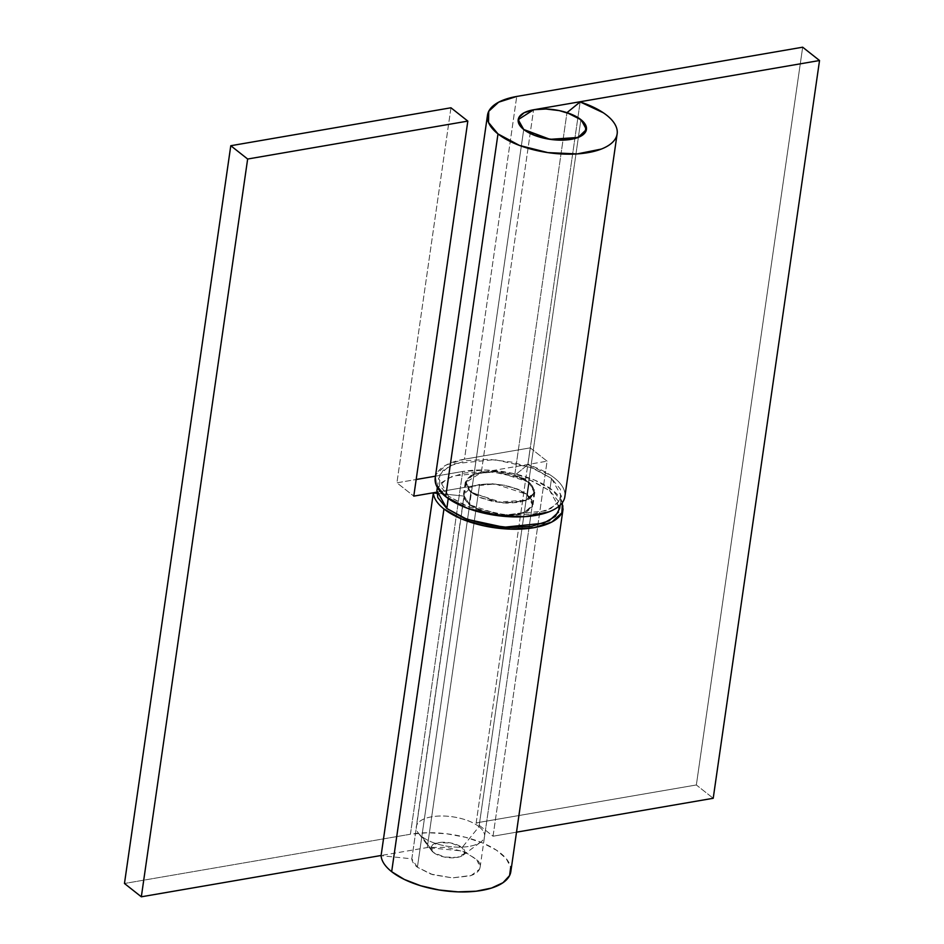 <?xml version="1.0" encoding="UTF-8"?>
<svg xmlns="http://www.w3.org/2000/svg" width="944" height="944" viewBox="0 0 944 944"><rect width="100%" height="100%" fill="white"/><g stroke="black" fill="none" stroke-linecap="round" stroke-linejoin="round"><path stroke-width="0.71" stroke-dasharray="4.72 3.54" d="M564.925 496.143A65.49 28.403 8.2 0 0 527.873 464.672L580.147 101.928L527.873 464.672L514.692 475.387L566.966 112.655L514.692 475.387L527.873 464.672L551.084 475.54C557.361 479.788 561.55 484.237 563.627 488.862C565.692 493.5 565.444 497.83 562.872 501.866M435.29 477.487L436.458 474.041L446.37 464.92L464.46 459.197L516.734 96.453L464.46 459.197L530.221 447.869L547.083 461.179L481.31 472.507L533.584 109.764L481.31 472.507L465.923 482.384L471.445 492.225L523.719 129.481L471.445 492.225L497.7 502.066L525.808 500.202L534.162 492.213L528.935 482.608L514.692 475.387L526.905 481.11L533.502 488.119L533.112 494.963L525.808 500.202L513.123 502.751L497.7 502.066L482.773 498.29L471.445 492.225L466.454 486.195L466.584 480.319L471.799 475.516L481.31 472.507L547.083 461.179L493.039 836.219L516.51 832.171L493.039 836.219L476.177 822.897L530.221 447.869L464.46 459.197A65.49 28.403 8.2 0 0 435.255 477.758M696.353 784.971L476.177 822.897L696.353 784.971L713.216 798.282L696.353 784.971L802.671 47.2L696.353 784.971M547.083 461.179L530.221 447.869L476.177 822.897L493.039 836.219L547.083 461.179M510.916 870.793A65.49 28.403 8.2 0 0 477.758 841.057A65.49 28.403 8.2 0 0 410.416 834.236L462.69 471.493A65.49 28.403 -171.8 0 1 552.606 490.231A65.49 28.403 -171.8 0 1 563.084 508.993M464.106 496.096L411.832 858.828L417.401 867.265L469.675 504.521L464.106 496.096L411.832 858.828L381.081 855.677L411.832 858.828A34.468 14.951 8.2 0 0 417.401 867.265L430.901 874.097L452.365 877.885L471.268 875.43L479.458 869.306L480.118 867.253L476.567 859.146L462.371 851.004L427.266 847.547L479.54 484.803L436.742 492.178L479.54 484.803L491.907 484.048L505.252 485.653L517.524 489.381L526.87 494.668A34.468 14.951 8.2 0 0 479.54 484.803L427.266 847.547L381.116 855.488L427.266 847.547L446.311 847.299L465.25 852.125L477.699 860.385C480.284 863.512 480.874 866.486 479.458 869.306C478.053 872.126 474.879 874.321 469.947 875.879L452.365 877.885L432.635 874.651L417.401 867.265L469.675 504.521A34.468 14.951 -171.8 0 1 464.106 496.096L436.777 493.287L464.106 496.096M526.87 494.668L532.381 504.509L531.732 506.574L523.542 512.686L504.627 515.141L483.163 511.353L469.675 504.521L479.021 509.807L491.293 513.536L504.627 515.141L517.005 514.386L526.516 511.377L531.732 506.574L531.861 500.709L526.87 494.668M450.961 107.781L396.917 482.821L416.174 479.505L396.917 482.821L413.779 496.131L396.917 482.821L450.961 107.781M562.412 502.562L552.606 490.231L534.847 480.189L511.53 473.109L486.184 470.053L462.69 471.493L435.479 476.177L462.69 471.493L410.416 834.236L124.466 883.49L410.416 834.236L427.715 832.726L446.595 833.764L465.427 837.269L482.573 842.933L496.579 850.261L506.232 858.639L510.692 867.324M479.021 826.673A34.468 14.951 8.2 0 0 444.046 816.041A34.468 14.951 8.2 0 0 416.953 824.631A34.468 14.951 8.2 0 0 421.838 836.514L523.719 129.481L421.838 836.514A34.468 14.951 -171.8 0 1 417.354 831.546A34.468 14.951 -171.8 0 1 436.565 816.206A34.468 14.951 -171.8 0 1 479.021 826.673L462.064 847.57A17.228 7.469 8.2 0 0 440.836 842.343A17.228 7.469 8.2 0 0 431.231 850.013A17.228 7.469 8.2 0 0 433.473 852.503L421.838 836.514L433.473 852.503L444.282 857.01L457.132 857.435L464.507 853.529L462.064 847.57L451.256 843.063L438.405 842.638L431.042 846.544L433.473 852.503A17.228 7.469 8.2 0 0 462.1 855.819A17.228 7.469 8.2 0 0 462.064 847.57L479.021 826.673A34.468 14.951 -171.8 0 1 479.08 843.145A34.468 14.951 -171.8 0 1 421.838 836.514A34.468 14.951 8.2 0 0 456.813 847.146A34.468 14.951 8.2 0 0 483.894 838.555A34.468 14.951 8.2 0 0 479.021 826.673L580.914 119.64L479.021 826.673M559.674 508.438L549.738 490.727L551.508 478.431L561.456 496.143L557.09 504.108L545.431 510.905L505.606 514.964L468.566 506.94L448.577 496.166L465.392 505.677L487.482 512.391L511.495 515.294L533.749 513.925L550.883 508.509L560.276 499.86L560.5 489.299L551.508 478.431L534.693 468.92L512.604 462.206L488.591 459.303L466.336 460.672L449.202 466.1L439.81 474.738L439.585 485.299L448.577 496.166L448.235 498.538L448.577 496.166L438.63 478.455L442.996 470.49L454.654 463.693L494.479 459.634L531.519 467.658L551.508 478.431L549.738 490.727L529.749 479.953L492.697 471.929L452.884 475.988L441.226 482.785L436.86 490.75M527.436 494.573L529.206 482.278L534.835 492.308L525.761 500.674L503.199 502.975L470.879 492.32L469.109 504.615L501.429 515.271L523.991 512.97L533.065 504.615L527.436 494.573L495.116 483.918L472.555 486.219L463.469 494.585L469.109 504.615L470.879 492.32L465.25 482.29L474.325 473.923L496.886 471.622L529.206 482.278L527.436 494.573L517.902 489.181L505.382 485.369L491.789 483.729L479.163 484.508L469.463 487.576L464.141 492.485L464.011 498.467L469.109 504.615L478.632 510.008L491.151 513.819L504.757 515.459L517.371 514.681L527.082 511.613L532.404 506.716L532.522 500.721L527.436 494.573M470.879 492.32L465.781 486.172L465.911 480.189L471.233 475.28L480.944 472.212L493.559 471.434L507.164 473.074L519.684 476.885L529.206 482.278L534.304 488.426L534.174 494.42L528.852 499.317L519.141 502.385L506.527 503.164L492.921 501.524L480.402 497.712L470.879 492.32M436.93 490.302L438.04 487.033L447.432 478.396L464.554 472.968L486.821 471.611L510.822 474.502L532.923 481.216L549.738 490.727L558.718 501.594L558.506 512.155M617.128 133.906L617.034 134.603M465.923 482.384L416.316 826.673M534.162 492.213L484.543 836.514M480.118 867.253L532.381 504.509M431.715 850.756L418.322 833.021M462.973 855.252L480.826 842.024M437.332 487.458L438.63 478.455M534.835 492.308L533.065 504.615M465.25 482.29L463.469 494.585M560.146 505.17L561.456 496.143"/><path stroke-width="1.42" d="M435.255 477.758A65.49 28.403 8.2 0 0 445.71 496.662L497.984 133.918L519.495 145.447L547.874 152.609L577.173 153.919L601.269 149.081C607.948 146.485 612.573 143.158 615.146 139.122C617.718 135.086 617.966 130.756 615.889 126.13C613.812 121.493 609.635 117.056 603.346 112.796L580.147 101.928L566.966 112.655L581.209 119.876L586.425 129.481L578.082 137.47L549.974 139.323L523.719 129.481L535.047 135.558L549.974 139.323L565.397 140.007L578.082 137.47L585.386 132.231L585.776 125.387L579.179 118.366L566.966 112.655L580.147 101.928A65.49 28.403 -171.8 0 1 617.199 133.399A65.49 28.403 -171.8 0 1 569.492 154.179A65.49 28.403 -171.8 0 1 497.984 133.918L445.71 496.662A65.49 28.403 8.2 0 0 517.218 516.923A65.49 28.403 8.2 0 0 564.925 496.143M523.719 129.481L518.197 119.64L533.584 109.764L524.073 112.784L518.846 117.587L518.728 123.452L523.719 129.481A34.468 14.951 -171.8 0 1 518.846 117.599A34.468 14.951 -171.8 0 1 545.939 109.008A34.468 14.951 -171.8 0 1 580.914 119.64A34.468 14.951 -171.8 0 1 585.787 131.523A34.468 14.951 -171.8 0 1 558.695 140.113A34.468 14.951 -171.8 0 1 523.719 129.481L518.728 123.452L518.846 117.587L524.073 112.784L533.584 109.764L545.951 109.008L559.285 110.613L571.568 114.354L580.914 119.64L585.894 125.67L585.776 131.535L580.56 136.337L571.037 139.346L558.671 140.113L545.337 138.508L533.065 134.768L523.719 129.481M516.51 832.171L713.216 798.282L819.534 60.51L533.584 109.764L819.534 60.51L713.216 798.282L516.51 832.171M497.984 133.918A65.49 28.403 -171.8 0 1 487.529 115.015A65.49 28.403 -171.8 0 1 516.734 96.453L802.671 47.2L819.534 60.51L802.671 47.2L516.734 96.453L498.644 102.176L488.732 111.309L488.508 122.449L497.984 133.918M562.872 501.866C560.311 505.901 555.686 509.217 549.007 511.825L524.899 516.651L495.6 515.353L467.221 508.191L445.71 496.662L436.234 485.192L435.29 477.487M563.084 508.993A65.49 28.403 -171.8 0 1 514.822 529.218A65.49 28.403 -171.8 0 1 443.94 508.958L391.666 871.69A65.49 28.403 8.2 0 0 463.598 891.95A65.49 28.403 8.2 0 0 510.916 870.793M436.742 492.178L413.779 496.131L467.823 121.103L247.647 159.029L141.329 896.8L381.116 855.488L141.329 896.8L247.647 159.029L230.784 145.718L450.961 107.781L467.823 121.103L247.647 159.029L230.784 145.718L450.961 107.781L467.823 121.103L413.779 496.131L436.742 492.178M416.174 479.505L435.479 476.177L416.174 479.505M124.466 883.49L230.784 145.718L124.466 883.49L141.329 896.8L124.466 883.49M510.692 867.324L509.583 875.584L502.999 882.711L491.494 888.068L476.083 891.219L458.088 891.879L439.043 889.991L420.599 885.732L404.339 879.442L391.666 871.69L443.94 508.958A65.49 28.403 -171.8 0 1 433.355 492.945L381.081 855.677A65.49 28.403 8.2 0 0 391.666 871.69A65.49 28.403 -171.8 0 1 381.081 855.677L433.355 492.945L436.777 493.287L433.355 492.945A65.49 28.403 8.2 0 0 443.94 508.958L461.699 518.999L485.015 526.079L510.362 529.136L533.856 527.696L551.933 521.973L561.845 512.852L562.412 502.562M437.332 487.458L436.86 490.75L446.807 508.462L448.235 498.538L446.807 508.462L466.796 519.235L503.836 527.259L543.661 523.2L555.32 516.403L559.674 508.438L560.146 505.17M558.506 512.155L549.113 520.805L531.979 526.221L509.725 527.59L485.712 524.687L463.622 517.973L446.807 508.462L437.815 497.594L436.93 490.302M617.128 133.906L564.866 496.638M487.493 115.215L435.219 477.959M563.084 508.934L510.822 871.678"/></g></svg>
